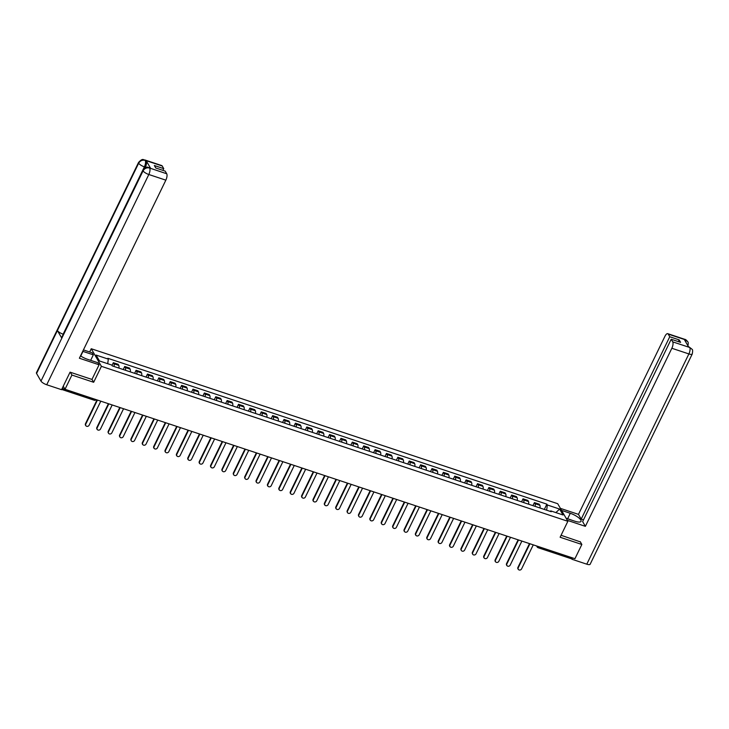<?xml version="1.0" encoding="UTF-8"?>
<svg xmlns="http://www.w3.org/2000/svg" width="729" height="729" viewBox="0 0 729 729"><rect width="100%" height="100%" fill="white"/><g stroke="black" fill="none" stroke-linecap="round" stroke-linejoin="round"><path stroke-width="1.09" d="M89.667 351.979L91.243 348.735L101.404 366.332L567.864 521.299L560.118 537.246L581.851 544.472L574.944 558.706L65.009 389.286L71.916 375.052L93.658 382.278L101.404 366.332M567.864 521.299L557.703 503.703L91.243 348.735M63.241 386.233L65.009 389.286M70.294 372.237L71.916 375.052M581.851 544.472L580.229 541.656M572.092 557.758L572.074 557.803A1.668 0.638 108.4 0 1 571.135 558.687L538.093 547.707A1.668 0.638 -71.6 0 0 539.023 546.823L572.074 557.803M539.943 507.976A3.836 1.476 -71.6 0 0 539.861 505.27L539.241 504.195L534.421 502.6L535.04 503.675A3.836 1.476 108.4 0 1 535.132 506.373M532.945 505.644L534.421 502.6M528.571 504.195A3.836 1.476 -71.6 0 0 528.479 501.488L527.86 500.413L523.039 498.818L523.659 499.894A3.836 1.476 108.4 0 1 523.75 502.591M521.563 501.862L523.039 498.818M517.189 500.413A3.836 1.476 -71.6 0 0 517.098 497.707L516.478 496.631L511.658 495.037L512.277 496.112A3.836 1.476 108.4 0 1 512.369 498.809M510.182 498.089L511.658 495.037M505.808 496.631A3.836 1.476 -71.6 0 0 505.716 493.925L505.097 492.859L500.276 491.255L500.905 492.33A3.836 1.476 108.4 0 1 500.987 495.037M498.8 494.308L500.276 491.255M494.426 492.85A3.836 1.476 -71.6 0 0 494.335 490.143L493.715 489.077L488.904 487.473L489.524 488.548A3.836 1.476 108.4 0 1 489.606 491.255M487.419 490.526L488.904 487.473M483.045 489.068A3.836 1.476 -71.6 0 0 482.953 486.361L482.334 485.295L477.522 483.691L478.142 484.767A3.836 1.476 108.4 0 1 478.233 487.473M476.037 486.744L477.522 483.691M471.663 485.286A3.836 1.476 -71.6 0 0 471.572 482.589L470.952 481.514L466.141 479.91L466.76 480.985A3.836 1.476 108.4 0 1 466.852 483.691M464.655 482.962L466.141 479.91M460.281 481.505A3.836 1.476 -71.6 0 0 460.19 478.807L459.571 477.732L454.759 476.128L455.379 477.203A3.836 1.476 108.4 0 1 455.47 479.91M453.274 479.181L454.759 476.128M448.9 477.723A3.836 1.476 -71.6 0 0 448.809 475.026L448.189 473.95L443.378 472.346L443.997 473.422A3.836 1.476 108.4 0 1 444.089 476.128M441.892 475.399L443.378 472.346M437.518 473.95A3.836 1.476 -71.6 0 0 437.427 471.244L436.808 470.169L431.996 468.565L432.616 469.64A3.836 1.476 108.4 0 1 432.707 472.346M430.52 471.617L431.996 468.565M426.137 470.169A3.836 1.476 -71.6 0 0 426.055 467.462L425.435 466.387L420.615 464.792L421.234 465.858A3.836 1.476 108.4 0 1 421.326 468.565M419.139 467.836L420.615 464.792M414.765 466.387A3.836 1.476 -71.6 0 0 414.673 463.68L414.054 462.605L409.233 461.01L409.853 462.077A3.836 1.476 108.4 0 1 409.944 464.783M407.757 464.054L409.233 461.01M403.383 462.605A3.836 1.476 -71.6 0 0 403.292 459.899L402.672 458.823L397.852 457.229L398.471 458.304A3.836 1.476 108.4 0 1 398.563 461.001M396.376 460.272L397.852 457.229M392.002 458.823A3.836 1.476 -71.6 0 0 391.91 456.117L391.291 455.042L386.47 453.447L387.099 454.522A3.836 1.476 108.4 0 1 387.181 457.22M384.994 456.491L386.47 453.447M380.62 455.042A3.836 1.476 -71.6 0 0 380.529 452.335L379.909 451.26L375.098 449.665L375.717 450.741A3.836 1.476 108.4 0 1 375.799 453.438M373.613 452.718L375.098 449.665M369.238 451.26A3.836 1.476 -71.6 0 0 369.147 448.554L368.528 447.478L363.716 445.884L364.336 446.959A3.836 1.476 108.4 0 1 364.427 449.656M362.231 448.936L363.716 445.884M357.857 447.478A3.836 1.476 -71.6 0 0 357.766 444.772L357.146 443.706L352.335 442.102L352.954 443.177A3.836 1.476 108.4 0 1 353.046 445.884M350.849 445.155L352.335 442.102M346.475 443.697A3.836 1.476 -71.6 0 0 346.384 440.99L345.765 439.924L340.953 438.32L341.573 439.396A3.836 1.476 108.4 0 1 341.664 442.102M339.468 441.373L340.953 438.32M335.094 439.915A3.836 1.476 -71.6 0 0 335.003 437.218L334.383 436.142L329.572 434.539L330.191 435.614A3.836 1.476 108.4 0 1 330.283 438.32M328.086 437.591L329.572 434.539M323.712 436.133A3.836 1.476 -71.6 0 0 323.621 433.436L323.002 432.361L318.19 430.757L318.81 431.832A3.836 1.476 108.4 0 1 318.901 434.539M316.714 433.81L318.19 430.757M312.331 432.352A3.836 1.476 -71.6 0 0 312.249 429.654L311.629 428.579L306.809 426.975L307.428 428.051A3.836 1.476 108.4 0 1 307.52 430.757M305.333 430.028L306.809 426.975M300.959 428.579A3.836 1.476 -71.6 0 0 300.867 425.873L300.248 424.797L295.427 423.194L296.047 424.269A3.836 1.476 108.4 0 1 296.138 426.975M293.951 426.246L295.427 423.194M289.577 424.797A3.836 1.476 -71.6 0 0 289.486 422.091L288.866 421.016L284.046 419.412L284.665 420.487A3.836 1.476 108.4 0 1 284.757 423.194M282.57 422.465L284.046 419.412M278.196 421.016A3.836 1.476 -71.6 0 0 278.104 418.309L277.485 417.234L272.664 415.639L273.284 416.706A3.836 1.476 108.4 0 1 273.375 419.412M271.188 418.683L272.664 415.639M266.814 417.234A3.836 1.476 -71.6 0 0 266.723 414.528L266.103 413.452L261.292 411.858L261.911 412.924A3.836 1.476 108.4 0 1 261.993 415.63M259.806 414.901L261.292 411.858M255.432 413.452A3.836 1.476 -71.6 0 0 255.341 410.746L254.722 409.671L249.91 408.076L250.53 409.151A3.836 1.476 108.4 0 1 250.621 411.849M248.425 411.12L249.91 408.076M244.051 409.671A3.836 1.476 -71.6 0 0 243.96 406.964L243.34 405.889L238.529 404.294L239.148 405.37A3.836 1.476 108.4 0 1 239.24 408.067M237.043 407.347L238.529 404.294M232.669 405.889A3.836 1.476 -71.6 0 0 232.578 403.183L231.959 402.107L227.147 400.513L227.767 401.588A3.836 1.476 108.4 0 1 227.858 404.285M225.662 403.565L227.147 400.513M221.288 402.107A3.836 1.476 -71.6 0 0 221.197 399.401L220.577 398.335L215.766 396.731L216.385 397.806A3.836 1.476 108.4 0 1 216.477 400.513M214.28 399.784L215.766 396.731M209.906 398.326A3.836 1.476 -71.6 0 0 209.815 395.619L209.196 394.553L204.384 392.949L205.004 394.024A3.836 1.476 108.4 0 1 205.095 396.731M202.908 396.002L204.384 392.949M198.525 394.544A3.836 1.476 -71.6 0 0 198.443 391.837L197.823 390.771L193.003 389.168L193.622 390.243A3.836 1.476 108.4 0 1 193.714 392.949M191.527 392.22L193.003 389.168M187.153 390.762A3.836 1.476 -71.6 0 0 187.061 388.065L186.442 386.99L181.621 385.386L182.241 386.461A3.836 1.476 108.4 0 1 182.332 389.168M180.145 388.439L181.621 385.386M175.771 386.981A3.836 1.476 -71.6 0 0 175.68 384.283L175.06 383.208L170.24 381.604L170.859 382.679A3.836 1.476 108.4 0 1 170.951 385.386M168.763 384.657L170.24 381.604M164.389 383.199A3.836 1.476 -71.6 0 0 164.298 380.502L163.679 379.426L158.858 377.822L159.478 378.898A3.836 1.476 108.4 0 1 159.569 381.604M157.382 380.875L158.858 377.822M153.008 379.426A3.836 1.476 -71.6 0 0 152.917 376.72L152.297 375.645L147.486 374.041L148.105 375.116A3.836 1.476 108.4 0 1 148.187 377.822M146 377.093L147.486 374.041M141.626 375.645A3.836 1.476 -71.6 0 0 141.535 372.938L140.916 371.863L136.104 370.268L136.724 371.334A3.836 1.476 108.4 0 1 136.815 374.041M134.619 373.312L136.104 370.268M130.245 371.863A3.836 1.476 -71.6 0 0 130.154 369.156L129.534 368.081L124.723 366.487L125.342 367.553A3.836 1.476 108.4 0 1 125.434 370.259M123.237 369.53L124.723 366.487M118.863 368.081A3.836 1.476 -71.6 0 0 118.772 365.375L118.153 364.3L113.341 362.705L113.961 363.78A3.836 1.476 108.4 0 1 114.052 366.477M111.993 365.475L113.341 362.705M546.65 510.2L547.361 504.987L559.617 509.061L563.025 514.975L550.769 510.901L550.094 511.348M547.361 504.987L546.878 504.158L107.846 358.303L108.329 359.133L96.073 355.059L99.49 360.973L111.747 365.047L112.22 365.876L551.252 511.731L550.769 510.901M91.982 379.381L93.658 382.278M544.326 509.425L546.878 504.158M108.329 359.133L107.71 363.707M559.617 509.061L555.872 512.596M518.119 569.103A1.914 1.677 -30 0 1 517.945 567.372L529.491 543.606M529.91 543.743L518.21 567.827A1.914 1.677 150 0 0 521.563 568.948L533.264 544.855M506.737 565.321A1.914 1.677 -30 0 1 506.564 563.59L518.109 539.824M518.529 539.961L506.828 564.046A1.914 1.677 150 0 0 510.182 565.166L521.882 541.073M495.356 561.54A1.914 1.677 -30 0 1 495.182 559.808L506.728 536.043M507.147 536.179L495.447 560.273A1.914 1.677 150 0 0 498.8 561.385L510.5 537.291M566.132 518.31L574.871 521.217A9.377 2.807 25.9 0 0 581.022 521.353A9.377 2.807 25.9 0 0 570.297 513.298L561.558 510.391M567.299 520.333L585.378 526.338L582.644 521.609L671.199 339.24L672.712 341.865L689.825 347.523L688.714 347.113L684.34 339.541L685.278 339.778L668.238 334.119A5.003 1.923 -71.6 0 0 667.737 333.672A5.003 1.923 -71.6 0 0 664.939 336.297L578.471 514.373L581.204 519.112L583.492 519.868M560.391 508.368L578.471 514.373M585.378 526.338L671.846 348.271A5.003 1.923 -71.6 0 0 672.712 341.865M689.698 347.432L692.067 349.3C692.75 349.601 692.805 351.159 692.24 354.002L590.144 564.255A5.121 1.531 -154.1 0 1 586.79 564.182L571.937 559.252L571.536 558.551M671.199 339.24L680.604 342.366L679.164 339.869L669.751 336.743L668.238 334.119M669.751 336.743L581.204 519.112M580.366 541.893L561.066 535.286M571.937 559.252L572.584 557.922M679.164 339.869L678.316 341.609M692.04 349.246L689.844 347.523M687.821 346.348C688.395 343.55 688.34 342.001 687.675 341.691L685.415 339.869M80.737 356.007L82.978 351.396A9.377 2.807 25.9 0 0 82.742 351.314M80.527 355.87A9.377 2.807 25.9 0 0 87.553 359.315L97.905 362.75L99.08 364.782L79.379 358.231L165.847 180.163L148.816 174.504L46.72 384.757L61.564 389.687L70.075 372.164L91.954 379.435L99.08 364.782M82.978 351.396L93.339 354.832L92.164 352.809L83.425 349.902M90.66 360.345L93.339 354.832M162.239 166.012L145.208 160.353A5.003 1.923 108.4 0 0 144.697 159.906L161.738 165.565A5.003 1.923 108.4 0 1 162.239 166.012L163.752 168.636L162.913 170.376M46.72 384.757A5.121 1.531 -154.1 0 1 40.979 381.103L61.819 338.192A5.121 1.531 -154.1 0 1 61.701 337.463L142.966 170.112A5.121 1.531 -154.1 0 0 143.075 170.85C144.606 168.335 146.757 167.388 149.536 168.007L166.713 173.757A5.003 1.923 108.4 0 1 165.847 180.163M63.268 334.237L63.131 334.192A5.121 1.531 -154.1 0 1 57.409 330.556L36.568 373.467L40.979 381.103M36.568 373.467A5.121 1.531 -154.1 0 1 36.45 372.719L138.546 162.458A5.121 1.531 -154.1 0 0 138.665 163.205C140.196 160.699 142.346 159.742 145.117 160.353L146.247 160.772A5.003 1.923 108.4 0 1 145.381 167.169L145.007 167.943M145.381 167.169L144.397 166.85A5.121 1.531 -154.1 0 1 138.665 163.205L57.409 330.556L61.819 338.192L143.075 170.85A5.121 1.531 -154.1 0 0 148.816 174.504A5.003 1.923 -71.6 0 0 149.673 168.098M163.752 168.636L154.348 165.51L155.787 168.007L165.201 171.133L166.713 173.757M150.611 168.335L150.101 167.889A5.003 1.923 108.4 0 1 150.611 168.335L146.247 160.772M63.131 334.192L144.397 166.85C145.563 164.207 145.846 162.075 145.253 160.444M566.041 518.155L572.511 520.433M483.974 557.758A1.914 1.677 -30 0 1 483.801 556.027L495.346 532.261M495.766 532.398L484.065 556.491A1.914 1.677 150 0 0 487.419 557.603L499.119 533.51M472.592 553.985A1.914 1.677 -30 0 1 472.419 552.245L483.965 528.479M484.384 528.616L472.684 552.71A1.914 1.677 150 0 0 476.046 553.821L487.737 529.728M461.211 550.204A1.914 1.677 -30 0 1 461.038 548.472L472.583 524.698M473.003 524.834L461.302 548.928A1.914 1.677 150 0 0 464.665 550.04L476.356 525.955M449.829 546.422A1.914 1.677 -30 0 1 449.665 544.691L461.202 520.916M461.621 521.053L449.93 545.146A1.914 1.677 150 0 0 453.283 546.258L464.974 522.174M438.448 542.64A1.914 1.677 -30 0 1 438.284 540.909L449.82 517.134M450.24 517.271L438.548 541.365A1.914 1.677 150 0 0 441.902 542.476L453.602 518.392M427.076 538.859A1.914 1.677 -30 0 1 426.902 537.127L438.439 513.353M438.858 513.489L427.167 537.583A1.914 1.677 150 0 0 430.52 538.695L442.221 514.61M415.694 535.077A1.914 1.677 -30 0 1 415.521 533.346L427.066 509.571M427.476 509.717L415.785 533.801A1.914 1.677 150 0 0 419.139 534.913L430.839 510.829M404.313 531.295A1.914 1.677 -30 0 1 404.139 529.564L415.685 505.789M416.104 505.935L404.404 530.019A1.914 1.677 150 0 0 407.757 531.14L419.457 507.047M392.931 527.514A1.914 1.677 -30 0 1 392.758 525.782L404.303 502.008M404.723 502.153L393.022 526.238A1.914 1.677 150 0 0 396.376 527.359L408.076 503.265M381.549 523.732A1.914 1.677 -30 0 1 381.376 522L392.922 498.226M393.341 498.372L381.641 522.456A1.914 1.677 150 0 0 384.994 523.577L396.694 499.483M370.168 519.95A1.914 1.677 -30 0 1 369.995 518.219L381.54 494.453M381.96 494.59L370.259 518.674A1.914 1.677 150 0 0 373.613 519.795L385.313 495.702M358.786 516.168A1.914 1.677 -30 0 1 358.613 514.437L370.159 490.672M370.578 490.808L358.878 514.893A1.914 1.677 150 0 0 362.24 516.014L373.931 491.92M347.405 512.387A1.914 1.677 -30 0 1 347.232 510.655L358.777 486.89M359.197 487.027L347.496 511.12A1.914 1.677 150 0 0 350.859 512.232L362.55 488.138M336.023 508.614A1.914 1.677 -30 0 1 335.859 506.874L347.396 483.108M347.815 483.245L336.124 507.338A1.914 1.677 150 0 0 339.477 508.45L351.168 484.357M324.642 504.832A1.914 1.677 -30 0 1 324.478 503.101L336.014 479.327M336.433 479.463L324.742 503.557A1.914 1.677 150 0 0 328.096 504.668L339.796 480.575M313.27 501.051A1.914 1.677 -30 0 1 313.096 499.319L324.633 475.545M325.052 475.682L313.361 499.775A1.914 1.677 150 0 0 316.714 500.887L328.414 476.802M301.888 497.269A1.914 1.677 -30 0 1 301.715 495.538L313.26 471.763M313.67 471.9L301.979 495.993A1.914 1.677 150 0 0 305.333 497.105L317.033 473.021M290.507 493.487A1.914 1.677 -30 0 1 290.333 491.756L301.879 467.982M302.298 468.118L290.598 492.212A1.914 1.677 150 0 0 293.951 493.323L305.651 469.239M279.125 489.706A1.914 1.677 -30 0 1 278.952 487.974L290.497 464.2M290.917 464.337L279.216 488.43A1.914 1.677 150 0 0 282.57 489.542L294.27 465.457M267.743 485.924A1.914 1.677 -30 0 1 267.57 484.193L279.116 460.418M279.535 460.564L267.835 484.648A1.914 1.677 150 0 0 271.188 485.76L282.888 461.676M256.362 482.142A1.914 1.677 -30 0 1 256.189 480.411L267.734 456.636M268.154 456.782L256.453 480.867A1.914 1.677 150 0 0 259.806 481.987L271.507 457.894M244.98 478.361A1.914 1.677 -30 0 1 244.807 476.629L256.353 452.855M256.772 453.001L245.072 477.085A1.914 1.677 150 0 0 248.434 478.206L260.125 454.112M233.599 474.579A1.914 1.677 -30 0 1 233.426 472.848L244.971 449.082M245.391 449.219L233.69 473.303A1.914 1.677 150 0 0 237.053 474.424L248.744 450.331M222.217 470.797A1.914 1.677 -30 0 1 222.053 469.066L233.59 445.301M234.009 445.437L222.318 469.522A1.914 1.677 150 0 0 225.671 470.642L237.362 446.549M210.836 467.016A1.914 1.677 -30 0 1 210.672 465.284L222.208 441.519M222.627 441.656L210.936 465.749A1.914 1.677 150 0 0 214.29 466.861L225.99 442.767M199.464 463.234A1.914 1.677 -30 0 1 199.29 461.503L210.827 437.737M211.246 437.874L199.555 461.967A1.914 1.677 150 0 0 202.908 463.079L214.608 438.986M188.082 459.461A1.914 1.677 -30 0 1 187.909 457.721L199.445 433.955M199.864 434.092L188.173 458.186A1.914 1.677 150 0 0 191.527 459.297L203.227 435.204M176.7 455.68A1.914 1.677 -30 0 1 176.527 453.948L188.073 430.174M188.492 430.31L176.792 454.404A1.914 1.677 150 0 0 180.145 455.516L191.845 431.431M165.319 451.898A1.914 1.677 -30 0 1 165.146 450.167L176.691 426.392M177.111 426.529L165.41 450.622A1.914 1.677 150 0 0 168.763 451.734L180.464 427.65M153.937 448.116A1.914 1.677 -30 0 1 153.764 446.385L165.31 422.61M165.729 422.747L154.029 446.841A1.914 1.677 150 0 0 157.382 447.952L169.082 423.868M142.556 444.335A1.914 1.677 -30 0 1 142.383 442.603L153.928 418.829M154.348 418.965L142.647 443.059A1.914 1.677 150 0 0 146 444.171L157.701 420.086M131.174 440.553A1.914 1.677 -30 0 1 131.001 438.822L142.547 415.047M142.966 415.193L131.266 439.277A1.914 1.677 150 0 0 134.628 440.389L146.319 416.305M119.793 436.771A1.914 1.677 -30 0 1 119.62 435.04L131.165 411.265M131.585 411.411L119.884 435.495A1.914 1.677 150 0 0 123.247 436.616L134.938 412.523M108.411 432.99A1.914 1.677 -30 0 1 108.247 431.258L119.784 407.484M120.203 407.629L108.503 431.714A1.914 1.677 150 0 0 111.865 432.835L123.556 408.741M97.03 429.208A1.914 1.677 -30 0 1 96.866 427.476L108.402 403.702M108.821 403.848L97.13 427.932A1.914 1.677 150 0 0 100.484 429.053L112.184 404.959M85.657 425.426A1.914 1.677 -30 0 1 85.484 423.695L97.021 399.929M97.44 400.066L85.749 424.15A1.914 1.677 150 0 0 89.102 425.271L100.802 401.178M125.342 367.553L130.154 369.156M136.724 371.334L141.535 372.938M148.105 375.116L152.917 376.72M159.478 378.898L164.298 380.502M170.859 382.679L175.68 384.283M182.241 386.461L187.061 388.065M193.622 390.243L198.443 391.837M205.004 394.024L209.815 395.619M216.385 397.806L221.197 399.401M227.767 401.588L232.578 403.183M239.148 405.37L243.96 406.964M250.53 409.151L255.341 410.746M261.911 412.924L266.723 414.528M273.284 416.706L278.104 418.309M284.665 420.487L289.486 422.091M296.047 424.269L300.867 425.873M307.428 428.051L312.249 429.654M318.81 431.832L323.621 433.436M330.191 435.614L335.003 437.218M341.573 439.396L346.384 440.99M352.954 443.177L357.766 444.772M364.336 446.959L369.147 448.554M375.717 450.741L380.529 452.335M387.099 454.522L391.91 456.117M398.471 458.304L403.292 459.899M409.853 462.077L414.673 463.68M421.234 465.858L426.055 467.462M432.616 469.64L437.427 471.244M443.997 473.422L448.809 475.026M455.379 477.203L460.19 478.807M466.76 480.985L471.572 482.589M478.142 484.767L482.953 486.361M489.524 488.548L494.335 490.143M500.905 492.33L505.716 493.925M512.277 496.112L517.098 497.707M523.659 499.894L528.479 501.488M535.04 503.675L539.861 505.27M113.961 363.78L118.772 365.375M538.348 546.54A1.668 0.501 25.9 0 0 539.023 546.823L539.05 546.777M95.198 399.319L95.18 399.374A1.668 0.501 25.9 0 0 95.772 399.51M62.184 388.411L95.18 399.374A1.668 0.638 -71.6 0 1 94.251 400.248A1.668 1.668 0 0 0 96.128 399.629M94.077 400.093A1.668 0.638 -71.6 0 0 94.251 400.248L61.692 389.432M536.599 545.966L537.173 546.96A1.668 1.458 -30 0 0 537.92 547.552A1.668 0.638 -71.6 0 0 538.093 547.707A1.668 1.668 0 0 1 537.173 546.96A1.668 1.458 -30 0 1 537.018 546.103M518.21 567.827L517.945 567.372M506.828 564.046L506.564 563.59M495.447 560.273L495.182 559.808M586.79 564.182L688.878 353.929L671.846 348.271M567.681 518.693L570.297 513.298M692.24 354.002A5.121 1.531 -154.1 0 1 688.878 353.929A5.003 1.923 -71.6 0 0 689.743 347.523M667.737 333.672L684.768 339.331A5.003 1.923 108.4 0 1 685.278 339.778M685.652 341.81L685.324 339.869M484.065 556.491L483.801 556.027M472.684 552.71L472.419 552.245M461.302 548.928L461.038 548.472M449.93 545.146L449.665 544.691M438.548 541.365L438.284 540.909M427.167 537.583L426.902 537.127M415.785 533.801L415.521 533.346M404.404 530.019L404.139 529.564M393.022 526.238L392.758 525.782M381.641 522.456L381.376 522M370.259 518.674L369.995 518.219M358.878 514.893L358.613 514.437M347.496 511.12L347.232 510.655M336.124 507.338L335.859 506.874M324.742 503.557L324.478 503.101M313.361 499.775L313.096 499.319M301.979 495.993L301.715 495.538M290.598 492.212L290.333 491.756M279.216 488.43L278.952 487.974M267.835 484.648L267.57 484.193M256.453 480.867L256.189 480.411M245.072 477.085L244.807 476.629M233.69 473.303L233.426 472.848M222.318 469.522L222.053 469.066M210.936 465.749L210.672 465.284M199.555 461.967L199.29 461.503M188.173 458.186L187.909 457.721M176.792 454.404L176.527 453.948M165.41 450.622L165.146 450.167M154.029 446.841L153.764 446.385M142.647 443.059L142.383 442.603M131.266 439.277L131.001 438.822M119.884 435.495L119.62 435.04M108.503 431.714L108.247 431.258M97.13 427.932L96.866 427.476M85.749 424.15L85.484 423.695M518.228 569.349L517.964 568.884M506.846 565.567L506.582 565.112M495.465 561.786L495.201 561.33M689.187 346.986L688.504 346.758M684.768 339.331C685.506 339.331 686.463 340.097 687.647 341.637M144.697 159.906C143.604 160.562 143.303 157.236 138.546 162.458M149.117 167.561C148.069 168.217 147.695 164.9 142.966 170.112M484.083 558.004L483.819 557.548M472.702 554.222L472.438 553.767M461.32 550.441L461.056 549.985M449.948 546.659L449.684 546.203M438.566 542.877L438.302 542.422M427.185 539.096L426.921 538.64M415.803 535.314L415.539 534.858M404.422 531.532L404.158 531.077M393.04 527.76L392.776 527.295M381.659 523.978L381.395 523.513M370.277 520.196L370.013 519.731M358.896 516.414L358.632 515.959M347.514 512.633L347.25 512.177M336.142 508.851L335.878 508.395M324.76 505.069L324.496 504.614M313.379 501.288L313.115 500.832M301.997 497.506L301.733 497.05M290.616 493.724L290.352 493.269M279.234 489.943L278.97 489.487M267.853 486.161L267.589 485.705M256.471 482.388L256.207 481.924M245.09 478.607L244.826 478.142M233.708 474.825L233.444 474.36M222.336 471.043L222.072 470.588M210.954 467.262L210.69 466.806M199.573 463.48L199.309 463.024M188.191 459.698L187.927 459.243M176.81 455.917L176.546 455.461M165.428 452.135L165.164 451.679M154.047 448.353L153.783 447.898M142.665 444.572L142.401 444.116M131.284 440.79L131.02 440.334M119.902 437.008L119.638 436.553M108.53 433.236L108.266 432.771M97.148 429.454L96.884 428.989M85.767 425.672L85.503 425.217"/></g></svg>
